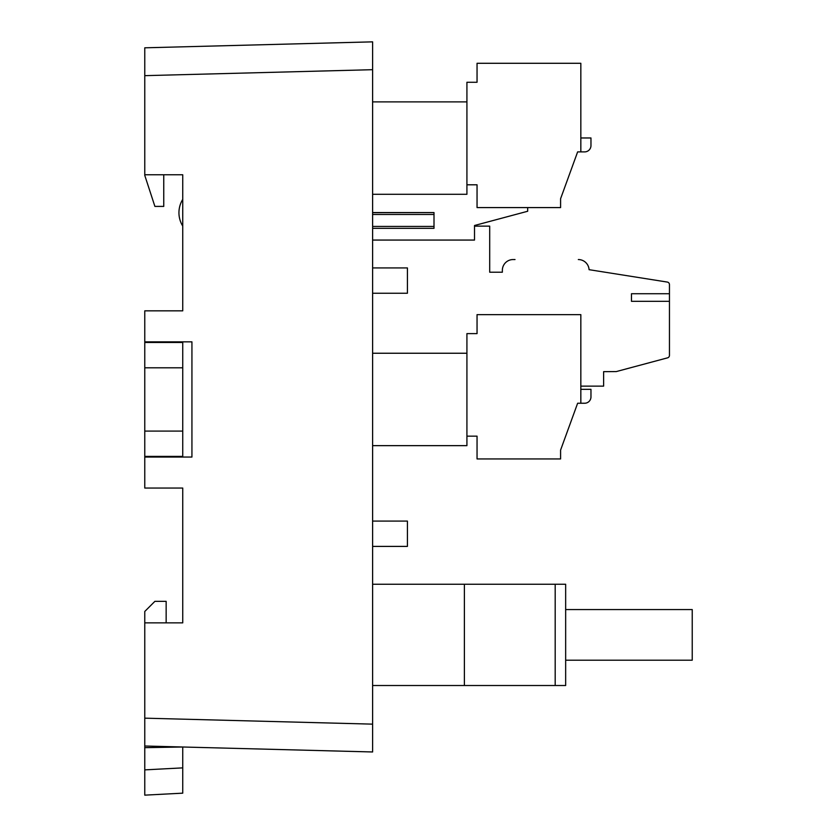 <?xml version="1.0" encoding="UTF-8"?>
<svg xmlns="http://www.w3.org/2000/svg" width="837" height="837" viewBox="0 0 837 837"><rect width="100%" height="100%" fill="white"/><g stroke="black" fill="none" stroke-linecap="round" stroke-linejoin="round"><path stroke-width="1.26" d="M182.738 367.799L182.738 431.086L144.77 431.086L144.77 367.799L182.738 367.799L182.738 342.479L144.77 342.479L144.77 367.799M144.77 431.086L144.77 456.406L182.738 456.406L182.738 431.086M163.623 622.864L182.738 622.864L182.738 488.055L144.77 488.055L144.77 457.044L191.935 457.044L191.935 341.852L144.77 341.852L144.77 310.841L182.738 310.841L182.738 174.766L144.77 174.766L144.77 175.393L154.897 206.404L163.759 206.404L163.759 174.766M182.738 341.852L182.738 342.479M182.738 456.406L182.738 457.044M372.611 751.971L144.77 746.008L144.77 718.167L372.611 724.141L372.611 751.971L372.611 41.85L372.611 69.691L144.77 75.654L144.77 174.766M372.611 65.903L372.611 59.573M144.77 75.654L144.77 47.814L372.611 41.85M182.738 622.864L144.77 622.864L144.77 718.167M182.738 226.074A25.319 25.319 0 0 1 182.738 199.405M144.77 341.852L144.77 342.479M144.77 456.406L144.77 457.044M163.759 341.852L163.759 342.479M163.759 457.044L163.759 456.406M182.738 767.874L182.738 747.002L144.77 747.661L144.77 795.15L182.738 793.162L144.77 795.15L144.77 769.873L182.738 767.874L182.738 793.162M144.77 622.864L144.77 611.47L154.897 601.343L166.155 601.343L166.155 622.864M144.77 747.661L144.77 746.008M372.611 228.334L434.005 228.334L434.005 212.567L372.611 212.64M515.017 259.554L513.123 259.554A10.755 10.755 0 0 0 502.357 270.309L502.357 272.213L489.697 272.213L489.697 226.136L474.516 226.136M527.676 207.586L527.676 211.259L474.516 225.498L474.516 240.062L372.611 240.062M578.325 259.554L578.325 259.554A10.755 10.755 0 0 1 589.07 269.681L667.309 282.069A2.532 2.532 0 0 1 669.454 284.57L669.454 355.39A2.532 2.532 0 0 1 667.57 357.838L616.283 371.576L603.623 371.659L603.623 386.129L580.836 386.129L603.623 386.129M631.475 301.32L631.475 293.724L631.475 301.32L669.454 301.32M669.454 293.724L631.475 293.724M580.836 389.32L590.964 389.32L590.964 396.916A6.33 6.33 0 0 1 584.634 403.246L577.635 403.246L560.591 450.076L577.635 403.246M580.836 403.246L580.836 314.639L477.048 314.639L477.048 333.618L466.92 333.618L466.92 445.65L372.611 445.65M466.92 353.245L372.611 353.245M560.591 450.076L560.591 458.938L477.048 458.938L477.048 436.15L466.92 436.15M590.964 389.32L590.964 396.916M590.964 137.969L590.964 145.565L590.964 137.969L590.964 145.565L590.964 137.969L590.964 145.565L590.964 137.969L580.836 137.969M372.611 194.299L466.92 194.299L466.92 82.267L477.048 82.267L477.048 63.288L580.836 63.288L580.836 151.895L584.634 151.895A6.33 6.33 0 0 0 590.964 145.565M466.92 184.799L477.048 184.799L477.048 207.586L560.591 207.586L560.591 198.725L577.635 151.895L560.591 198.725L577.635 151.895L580.836 151.895M560.591 198.725L577.635 151.895M466.92 101.894L372.611 101.894M372.611 584.247L464.389 584.247L464.389 685.513L565.655 685.513L565.655 584.247L555.193 584.247L555.193 685.513M464.389 584.247L555.193 584.247M372.611 685.513L464.389 685.513M565.655 660.205L692.23 660.205L692.23 609.566L565.655 609.566M372.611 546.404L407.42 546.404L407.42 521.085L372.611 521.085M372.611 293.243L407.42 293.243L407.42 267.924L372.611 267.924M434.005 226.429L372.611 226.44M372.611 214.46L434.005 214.46M434.005 212.567L372.611 212.567"/></g></svg>

